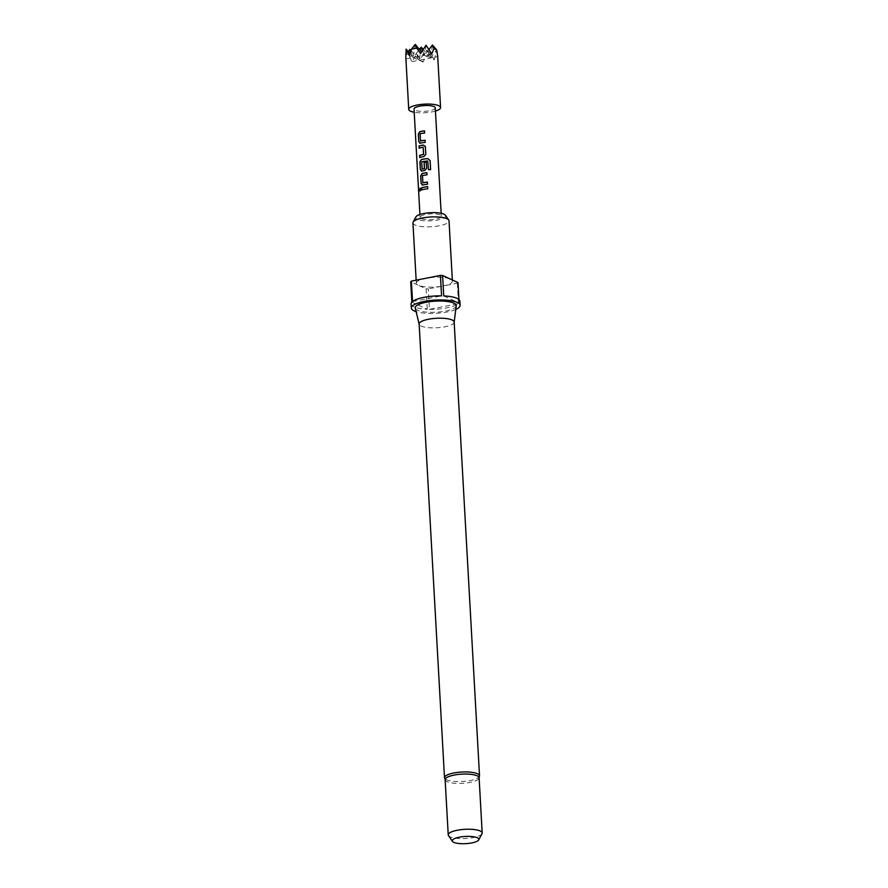<?xml version="1.0" encoding="UTF-8"?>
<svg xmlns="http://www.w3.org/2000/svg" width="888" height="888" viewBox="0 0 888 888"><rect width="100%" height="100%" fill="white"/><g stroke="black" fill="none" stroke-linecap="round" stroke-linejoin="round"><path stroke-width="0.67" stroke-dasharray="4.44 3.33" d="M419.525 189.988C419.969 191.464 420.401 191.22 420.812 189.277L420.146 188.256M445.143 779.697A17.005 4.607 176.8 0 0 445.388 780.397A17.005 4.607 176.8 0 0 470.085 782.406A17.005 4.607 176.8 0 0 478.943 778.521A17.005 4.607 176.8 0 0 479.109 777.799M454.156 322.044A17.538 4.751 -3.2 0 1 454.145 322.289A17.538 4.751 -3.2 0 1 444.855 326.806A17.538 4.751 -3.2 0 1 419.169 324.242L419.136 324.12M456.232 305.805A20.535 5.561 -3.2 0 1 445.343 311.1A20.535 5.561 -3.2 0 1 415.262 308.103M445.443 215.273A15.007 4.063 -3.2 0 1 437.729 219.991A15.007 4.063 -3.2 0 1 422.055 220.535A15.007 4.063 -3.2 0 1 415.884 216.927M412.942 222.877A18.071 4.895 176.8 0 0 439.449 225.763A18.071 4.895 176.8 0 0 449.028 220.857M458.008 282.584A24.453 6.616 -3.2 0 1 457.342 283.205L442.812 286.047A18.071 4.895 176.8 0 0 452.403 281.152A18.071 4.895 176.8 0 0 450.305 279.032A18.071 4.895 176.8 0 0 425.907 278.266A18.071 4.895 176.8 0 0 416.317 283.161A18.071 4.895 176.8 0 0 418.415 285.281L410.711 281.729M455.766 309.424A24.453 6.616 -3.2 0 1 447.175 311.943A24.453 6.616 -3.2 0 1 416.117 311.644M429.426 309.324A24.453 6.616 176.8 0 0 446.942 307.847A24.453 6.616 176.8 0 0 458.486 303.641L429.426 309.324L428.282 288.889A24.453 6.616 -3.2 0 1 426.118 288.822L418.415 285.281A18.071 4.895 176.8 0 0 442.812 286.047L428.282 288.889M457.342 283.205L458.486 303.641M443.734 295.926L459.151 303.019L458.952 299.534M459.151 303.019A24.453 6.616 176.8 0 0 459.917 301.232M482.006 833.732A17.005 4.607 -3.2 0 1 473.171 837.584A17.005 4.607 -3.2 0 1 448.496 835.597M405.816 57.187L406.293 54.079L409.024 55.345L411.91 61.66L416.683 53.979L423.021 62.016L426.251 55.889L431.401 54.878L434.276 59.807L430.425 58.031L436.585 50.094L436.896 50.982M440.082 214.929A10.634 2.875 176.8 0 0 428.06 214.108A10.634 2.875 176.8 0 0 420.091 217.36A10.634 2.875 176.8 0 0 421.323 218.592A10.634 2.875 176.8 0 0 433.344 219.414A10.634 2.875 176.8 0 0 441.314 216.173A10.634 2.875 176.8 0 0 440.082 214.929M435.264 107.859A10.634 2.875 -3.2 0 1 427.283 111.111A10.634 2.875 -3.2 0 1 415.273 110.29A10.634 2.875 -3.2 0 1 414.03 109.046M423.021 62.016L419.169 60.24L427.184 49.895L426.251 55.889M415.251 44.4L413.198 57.498L409.346 55.722M405.938 58.919L413.198 57.498L409.99 53.691M426.029 45.233L424.453 55.289L420.601 53.513M431.401 54.878L427.184 49.895L430.425 58.031L423.11 49.384M410.767 51.371L413.198 57.498L424.453 55.289L421.567 51.87M435.442 111.067A15.951 4.318 -3.2 0 1 414.208 112.254M434.276 59.807L436.585 50.094M416.683 53.979L419.169 60.24L437.695 56.61M406.293 54.079L408.225 51.604M409.967 49.351L409.024 55.345M421.223 47.142L419.169 60.24L413.198 57.498L419.48 49.395M422.488 50.35L424.453 55.289L429.071 49.34M432.478 44.944L430.425 58.031L424.453 55.289L431.723 53.868M411.91 61.66L419.169 60.24L411.044 50.616M411.089 303.951A24.453 6.616 176.8 0 0 427.261 309.257L411.854 302.164M426.118 288.822L427.261 309.257M412.52 301.543L441.569 295.859M421.622 189.988L421.622 190.065A10.423 2.819 -3.2 0 1 427.805 188.855L427.694 186.713A10.423 2.819 -3.2 0 1 427.694 186.713L427.661 186.658M422.189 185.026L422.877 185.037A10.423 2.819 -3.2 0 1 427.55 184.282L427.428 182.129A10.423 2.819 -3.2 0 1 427.428 182.129L427.406 182.073M422.877 182.717L422.366 175.746M422.599 175.613A10.423 2.819 -3.2 0 1 427.028 174.914L426.995 174.858M427.028 174.914L426.884 172.705M422.233 169.12L421.833 161.894A10.423 2.819 -3.2 0 1 427.783 161.083L428.416 169.719A10.423 2.819 -3.2 0 1 430.58 169.675L430.625 169.619M421.411 171.084L421.978 171.051M422.1 171.095A10.423 2.819 -3.2 0 1 424.797 170.563L424.73 170.518M424.797 170.563L426.629 168.276M426.662 168.332L426.284 162.127M419.802 157.509L419.802 157.598A10.423 2.819 -3.2 0 1 424.02 156.621L425.851 154.323M425.885 154.379L425.43 146.82M425.463 146.875L425.285 146.187M419.28 148.218A10.423 2.819 -3.2 0 1 423.221 147.286M419.858 143.19L420.546 143.201A10.423 2.819 -3.2 0 1 425.219 142.435L425.097 140.293A10.423 2.819 -3.2 0 1 425.097 140.293L425.063 140.237M420.535 140.881L420.024 133.899M420.257 133.766A10.423 2.819 -3.2 0 1 424.686 133.067L424.664 133.011M424.686 133.067L424.542 130.869M479.52 775.79A17.538 4.751 -3.2 0 1 470.218 780.541A17.538 4.751 -3.2 0 1 444.5 777.744M452.403 281.152L452.336 279.975M420.091 217.36L419.924 214.496M441.314 216.173L441.158 213.309M416.317 283.161L416.15 280.175"/><path stroke-width="1.33" d="M420.146 188.256L419.891 190.976M419.525 189.988L419.325 189.977C419.78 191.453 420.213 191.209 420.646 189.255L420.057 188.234L419.78 190.987M482.184 832.966L479.109 777.799A17.005 4.607 176.8 0 0 454.168 775.08A17.005 4.607 176.8 0 0 445.143 779.697L448.229 834.864A17.005 4.607 -3.2 0 1 457.253 830.258A17.005 4.607 -3.2 0 1 482.184 832.966A17.005 4.607 -3.2 0 1 482.006 833.732L478.71 839.904A13.331 3.608 -3.2 0 1 471.783 842.923A13.331 3.608 -3.2 0 1 452.458 841.369A13.331 3.608 -3.2 0 1 459.318 837.184A13.331 3.608 -3.2 0 1 473.237 836.707A13.331 3.608 -3.2 0 1 478.71 839.904M419.169 324.242A17.538 4.751 -3.2 0 1 419.136 324.009A17.538 4.751 -3.2 0 1 428.438 319.247A17.538 4.751 -3.2 0 1 454.156 322.044L479.52 775.79L478.943 778.521M419.136 324.12L415.262 308.103A20.535 5.561 -3.2 0 1 426.118 302.264A20.535 5.561 -3.2 0 1 456.232 305.805L454.168 322.166M413.142 222.078L415.884 216.927A15.007 4.063 -3.2 0 1 423.687 213.531A15.007 4.063 -3.2 0 1 445.443 215.273L448.751 220.08A18.071 4.895 176.8 0 0 422.533 217.982A18.071 4.895 176.8 0 0 413.142 222.078A18.071 4.895 176.8 0 0 412.942 222.877L416.15 280.175M452.336 279.975L449.028 220.857A18.071 4.895 176.8 0 0 448.751 220.08M416.117 311.644A24.453 6.616 -3.2 0 1 411.322 308.047A24.453 6.616 -3.2 0 1 424.286 301.421A24.453 6.616 -3.2 0 1 460.139 305.317A24.453 6.616 -3.2 0 1 455.766 309.424M458.952 299.534L458.008 282.584L442.59 275.491L443.734 295.926A24.453 6.616 176.8 0 1 459.917 301.232L460.139 305.317M411.322 308.047L411.089 303.951A24.453 6.616 176.8 0 1 411.854 302.164L410.711 281.729A24.453 6.616 -3.2 0 1 411.377 281.108L412.52 301.543A24.453 6.616 176.8 0 1 424.064 297.325A24.453 6.616 176.8 0 1 441.569 295.859L440.426 275.424A24.453 6.616 -3.2 0 1 442.59 275.491M414.208 112.254A15.951 4.318 -3.2 0 1 410.578 111.211A15.951 4.318 -3.2 0 1 408.724 109.346A15.951 4.318 -3.2 0 1 420.69 104.473A15.951 4.318 -3.2 0 1 438.716 105.694A15.951 4.318 -3.2 0 1 440.57 107.559A15.951 4.318 -3.2 0 1 435.442 111.067M436.896 50.982L437.695 56.61L436.685 49.928L433.955 48.674L431.723 53.868L426.029 45.233L420.601 53.513L416.727 48.13L411.577 49.14L409.346 55.722L406.138 49.129L405.816 57.187L408.724 109.346M420.535 140.948L420.135 133.733A10.634 2.875 -3.2 0 1 424.664 133.011L424.542 130.869A10.634 2.875 -3.2 0 0 419.769 131.646L418.337 134.099L418.759 141.614L420.413 143.157A10.634 2.875 -3.2 0 1 425.186 142.38L425.063 140.237A10.634 2.875 -3.2 0 0 420.535 140.948L420.657 140.992A10.423 2.819 -3.2 0 1 425.063 140.293M419.747 143.168L420.413 143.157M425.463 146.875L423.376 145.099A10.423 2.819 -3.2 0 0 419.158 146.076L419.125 148.196A10.634 2.875 -3.2 0 1 423.143 147.242L423.62 154.512A10.423 2.819 -3.2 0 0 419.691 155.444L419.647 157.565A10.634 2.875 -3.2 0 1 423.942 156.566L425.851 154.323L425.285 146.187M425.43 146.82L423.299 145.055A10.634 2.875 -3.2 0 0 419.003 146.043M419.536 155.411A10.634 2.875 -3.2 0 1 423.543 154.468L423.143 147.242M430.125 160.606L427.949 158.641A10.634 2.875 -3.2 0 0 421.334 159.54L419.902 161.993L420.324 169.508L421.978 171.051A10.634 2.875 -3.2 0 1 424.73 170.518L426.629 168.276L426.284 162.127A10.634 2.875 -3.2 0 0 424.131 162.382L424.342 168.642A10.634 2.875 -3.2 0 0 422.111 169.086L421.711 161.86A10.634 2.875 -3.2 0 1 427.783 161.028L428.416 169.663A10.634 2.875 -3.2 0 1 430.625 169.619L430.125 160.606L427.949 158.641M421.312 171.062L421.978 171.051M422.877 182.795L422.477 175.569A10.634 2.875 -3.2 0 1 426.995 174.858L426.884 172.705A10.634 2.875 -3.2 0 0 422.111 173.482L420.679 175.946L421.101 183.45L422.755 185.004A10.634 2.875 -3.2 0 1 427.528 184.227L427.406 182.073A10.634 2.875 -3.2 0 0 422.877 182.795L422.999 182.839A10.423 2.819 -3.2 0 1 427.406 182.14M422.089 185.015L422.755 185.004M421.345 187.89L421.467 190.032A10.634 2.875 -3.2 0 1 427.783 188.8L427.661 186.658A10.634 2.875 -3.2 0 0 421.345 187.89L421.5 187.923A10.423 2.819 -3.2 0 1 427.661 186.713M419.924 214.496L414.03 109.046A10.634 2.875 -3.2 0 1 422.011 105.794A10.634 2.875 -3.2 0 1 434.021 106.616A10.634 2.875 -3.2 0 1 435.264 107.859L441.158 213.309M411.577 49.14L415.251 44.4L416.727 48.13M409.99 53.691L406.138 49.129M421.567 51.87L415.251 44.4M408.225 51.604L409.967 49.351L410.767 51.371M436.685 49.928L432.478 44.944L433.955 48.674M419.48 49.395L421.223 47.142L422.488 50.35M423.11 49.384L421.223 47.142M429.071 49.34L432.478 44.944M411.044 50.616L409.967 49.351M452.458 841.369L448.496 835.597A17.005 4.607 -3.2 0 1 448.229 834.864M411.377 281.108L440.426 275.424M421.5 187.923L421.622 189.988M426.884 172.772A10.423 2.819 -3.2 0 0 422.233 173.526L422.111 173.482M422.233 173.526L420.679 175.946M420.834 175.979L421.101 183.45M421.256 183.483L422.877 185.037M430.58 169.619L430.081 160.661M427.949 158.697A10.423 2.819 -3.2 0 0 421.456 159.574L421.334 159.54M421.456 159.574L419.902 161.993M420.057 162.027L420.324 169.508M420.479 169.541L422.1 171.095M426.296 162.182A10.423 2.819 -3.2 0 0 424.209 162.437L424.131 162.382M424.209 162.437L424.475 168.487M424.42 168.698A10.423 2.819 -3.2 0 0 422.233 169.12L422.111 169.086M419.158 146.076L419.28 148.141M419.691 155.444L419.802 157.509M424.542 130.925A10.423 2.819 -3.2 0 0 419.902 131.679L419.769 131.646M419.902 131.679L418.337 134.099M418.492 134.132L418.759 141.614M418.914 141.647L420.546 143.201M419.136 324.009L444.5 777.744A17.538 4.751 -3.2 0 1 453.801 772.993A17.538 4.751 -3.2 0 1 479.52 775.79M440.57 107.559L437.651 55.411M444.5 777.744L445.388 780.397"/></g></svg>
